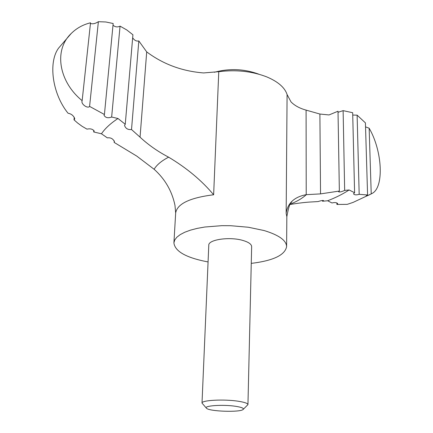 <?xml version="1.0" encoding="UTF-8"?>
<svg xmlns="http://www.w3.org/2000/svg" width="433" height="433" viewBox="0 0 433 433"><rect width="100%" height="100%" fill="white"/><g stroke="black" fill="none" stroke-linecap="round" stroke-linejoin="round"><path stroke-width="0.65" d="M290.17 204.457C298.916 203.034 306.169 202.189 311.922 201.93L318.038 201.578C321.005 200.614 322.85 200.29 323.581 200.593L322.498 201.237L327.64 200.766C335.743 197.637 342.898 194.038 349.112 189.968L344.663 190.423L343.12 110.642L352.679 112.71L354.595 192.728L353.512 193.762C354.346 195.007 356.235 195.186 359.179 194.314L367.585 194.991L365.42 122.885L357.117 115.146L359.179 194.314M319.895 114.031L329.02 114.951L338.011 111.221L339.358 191.05L320.539 193.892L319.895 114.031L306.093 110.117C299.587 108.31 294.548 105.555 290.981 101.852L287.09 94.556C284.827 87.585 278.094 81.713 266.885 76.944C252.217 71.261 236.18 69.507 218.768 71.683L203.586 72.939C182.147 71.239 163.187 64.225 146.706 51.895L138.82 40.94L131.518 129.527C127.897 129.905 125.57 128.52 124.531 125.381L125.256 124.271L117.998 118.507C110.664 123.297 105.149 128.39 101.452 133.775L93.68 131.957L94.21 131.194C92.9 129.094 90.486 128.406 86.973 129.142L82.108 126.312L77.502 122.923L74 119.817L74.785 118.918C73.718 115.757 71.467 113.857 68.035 113.224C52.112 93.588 48.16 62.038 58.634 48.068L71.191 33.52C53.248 50.412 59.207 82.14 82.151 100.656L81.956 101.3C81.399 104.477 87.85 108.84 89.593 106.399L104.423 114.491L104.012 115.248C105.473 117.776 108.017 118.371 111.649 117.034L117.998 118.507M82.151 100.656L90.524 22.803C83.001 24.621 76.554 28.194 71.191 33.52M90.454 23.452C92.667 24.243 95.303 23.658 98.372 21.699L89.593 106.399M104.423 114.491L113.165 23.506L105.787 21.975L98.372 21.699M113.002 25.168C115.156 27.09 117.505 27.409 120.055 26.132L111.649 117.034M125.256 124.271L132.92 34.775L126.761 29.942L120.055 26.132M132.66 37.79C134.436 40.426 136.487 41.476 138.82 40.94M352.738 115.064L357.117 115.146M349.112 189.968L354.595 192.728M154.105 169.271L154.256 169.384C165.108 179.192 172.015 191.175 174.97 205.323L175.668 212.987C177.178 203.819 189.838 197.746 213.637 194.774C201.778 180.572 186.769 168.042 168.626 157.174C161.601 160.795 156.762 164.832 154.105 169.271L136.774 156.102L114.128 142.392L114.464 141.759C113.067 138.717 110.691 137.418 107.335 137.867L101.452 133.775M146.706 51.895L140.054 137.174C148.389 144.925 157.915 151.593 168.626 157.174M235.552 406.289C222.838 404.319 203.012 405.726 206.498 408.249C209.074 411.485 240.347 412.525 243.13 409.466C244.207 408.303 241.679 407.247 235.552 406.289M243.243 409.358L247.947 404.622C247.8 403.35 244.575 402.225 238.274 401.239C224.023 398.977 201.237 400.211 202.011 403.096L206.389 408.135M202.011 403.096L208.787 245.224C208.203 239.638 229.49 236.483 242.713 240.396C248.558 242.09 251.535 244.174 251.649 246.648L247.947 404.622M251.259 263.378C273.201 260.715 284.984 255.134 286.608 246.621C286.375 240.412 278.884 235.054 264.135 230.551L248.423 227.255L230.794 225.712L221.837 225.663L204.836 227.016L197.237 228.375L190.498 230.129L184.772 232.234L180.182 234.632L176.816 237.252L174.716 240.023L173.909 242.886C174.964 251.481 186.352 257.835 208.073 261.943M371.438 193.789L353.101 202.4L347.228 204.36L336.906 204.441L337.713 203.667C336.771 202.52 334.85 202.281 331.954 202.958L327.64 200.766M322.488 200.479L322.498 201.237M336.879 202.931L336.906 204.441M114.263 140.887L114.128 142.392M93.842 130.328L93.68 131.957M74.281 117.3L74 119.817M286.608 246.621L286.835 216.673L286.159 213.355C287.588 203.174 294.272 196.945 306.212 194.666L320.539 193.892M140.054 137.174L131.518 129.527M371.227 193.892L372.131 193.41C384.255 187.44 382.431 150.841 369.149 128.217L371.227 193.892C368.434 195.37 366.735 196.046 366.123 195.916L367.585 194.991M365.544 126.869L369.149 128.217M338.032 112.304L343.12 110.642M339.358 191.05L338.601 191.776C339.575 192.257 341.594 191.808 344.663 190.423M218.768 71.683L213.637 194.774M287.09 94.556L286.159 213.355M306.093 110.117L306.212 194.666M290.343 204.111C297.022 201.442 302.358 198.292 306.337 194.661M173.909 242.886L175.668 212.987M291.701 202.243C290.159 202.4 288.535 207.212 286.835 216.673M258.956 74.232C244.315 68.847 229.463 68.198 214.405 72.273"/></g></svg>
